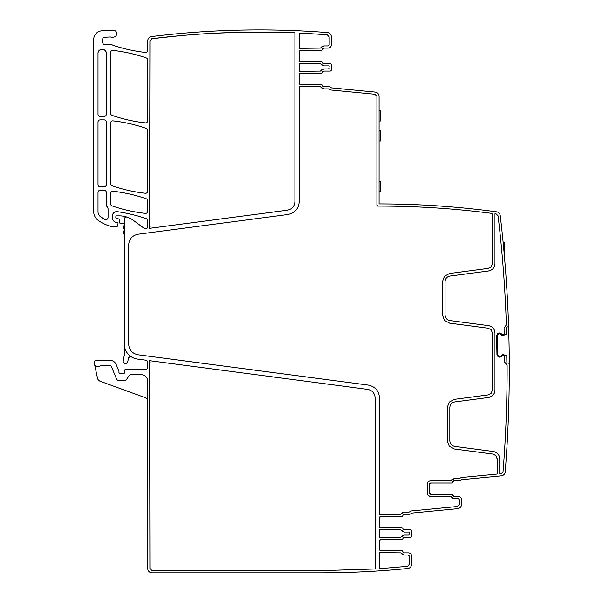 <?xml version="1.0" encoding="UTF-8"?>
<svg xmlns="http://www.w3.org/2000/svg" width="603" height="603" viewBox="0 0 603 603"><rect width="100%" height="100%" fill="white"/><g stroke="black" fill="none" stroke-linecap="round" stroke-linejoin="round"><path stroke-width="0.9" d="M409.467 556.139L409.467 564.182L407.515 566.338L379.521 568.682L379.521 552.627L400.724 552.883L404.221 555.054L408.382 555.054L409.467 556.139M402.359 535.63L400.724 537.258L379.521 537.514L379.521 529.63L400.724 529.879L404.221 532.05L409.038 532.05L409.467 532.487L409.038 535.087L404.221 535.087L400.724 537.258M320.487 570.679L152.084 570.679L149.913 568.508L149.582 360.677L367.634 389.387C372.292 390.375 374.81 393.239 375.179 397.995L375.179 568.968L320.487 570.679M402.344 512.633L400.724 514.253L379.521 514.51L379.521 397.995C378.963 390.865 375.194 386.561 368.199 385.083L138.079 354.783C132.253 353.554 129.102 349.966 128.643 344.027L128.643 244.991C129.102 239.052 132.253 235.464 138.079 234.235L287.902 214.51C294.89 213.025 298.666 208.721 299.224 201.598L299.224 86.47L320.427 86.719L323.924 88.89L328.854 88.89L331.13 90.035L374.953 94.256L376.913 96.412L376.913 205.216L377.787 206.083C416.138 206.03 454.338 208.487 492.372 213.454L492.372 263.684L491.189 266.827L488.219 268.418L449.627 273.498L444.501 276.234L442.459 281.676L442.459 314.962L444.501 320.397L449.627 323.14L488.219 328.22L491.189 329.803L492.372 332.954L492.372 390.186L491.189 393.329L488.219 394.92L454.398 399.367L449.28 402.111L447.23 407.545L447.23 440.831L449.28 446.273L454.398 449.009L492.998 454.089L495.96 455.68L497.143 458.823L497.143 474.071L461.34 477.523L459.064 478.661L454.142 478.661L450.637 480.832L430.738 480.832C428.627 481.036 427.467 482.196 427.263 484.307L427.263 492.983C427.467 495.093 428.627 496.254 430.738 496.457L450.637 496.457L454.142 498.628L458.295 498.628L459.38 499.714L459.38 504.349L457.421 506.512L411.427 510.945L409.151 512.083L404.221 512.083L400.724 514.253M499.518 332.954L497.694 333.685L496.616 335.803L496.962 354.511L498.116 356.592L499.812 357.255L502.766 355.355L504.583 355.793L504.703 362.162L507.123 365.079C507.229 400.678 505.872 436.218 503.053 471.704L501.101 473.694L499.751 473.822L499.751 458.823C499.435 454.79 497.302 452.348 493.337 451.511L454.737 446.431C451.707 445.783 450.072 443.921 449.838 440.831L449.838 407.545C450.072 404.462 451.707 402.593 454.737 401.952L488.558 397.498C492.523 396.661 494.656 394.226 494.973 390.186L494.973 332.954C494.664 328.914 492.523 326.479 488.558 325.635L449.966 320.555C446.936 319.914 445.3 318.052 445.059 314.962L445.059 281.676C445.3 278.586 446.936 276.724 449.966 276.076L488.558 270.996C492.523 270.159 494.656 267.724 494.973 263.684L494.973 213.794L496.231 213.967L498.093 215.859C502.389 252.077 505.148 288.415 506.384 324.866L504.07 327.874L504.191 334.243L502.382 334.74L499.518 332.954L501.221 333.617M294.882 32.818L294.882 201.598C294.513 206.347 291.995 209.218 287.329 210.206L149.582 228.341L149.913 40.876L151.813 38.72C199.344 32.848 247.034 30.881 294.882 32.818L249.31 32.155M322.062 69.473L320.427 71.094L299.224 71.35L299.224 63.466L320.427 63.714L323.924 65.885L328.733 65.885L329.17 66.322L328.733 68.923L323.924 68.923L320.427 71.094M322.062 46.469L320.427 48.089L299.224 48.346L299.224 33.007L327.165 34.733L329.17 36.896L329.17 44.833L328.085 45.918L323.924 45.918L320.427 48.089M147.743 400.859A3.256 3.256 0 0 0 145.602 397.799L100.241 381.292A4.342 4.342 0 0 1 97.482 378.119L94.272 363.006A2.171 2.171 0 0 1 96.39 360.383L110.115 360.383A6.512 6.512 0 0 1 116.13 364.408L118.881 371.041A1.085 1.085 0 0 1 118.964 371.456L118.964 372.76A1.085 1.085 0 0 0 120.434 373.77A2.171 2.171 0 0 1 121.218 373.626L122.13 373.626A2.171 2.171 0 0 1 122.914 373.77A1.085 1.085 0 0 0 124.384 372.797L124.474 370.544A1.085 1.085 0 0 1 125.56 369.503L145.572 369.503A2.171 2.171 0 0 0 147.743 367.333L147.743 362.335A2.171 2.171 0 0 0 145.851 360.187L137.514 359.087A15.188 15.188 0 0 1 124.301 344.027L124.301 219.213A2.171 2.171 0 0 1 127.248 217.186A23.871 23.871 0 0 1 133.64 220.555L144.275 228.424A2.171 2.171 0 0 0 147.743 226.675L147.743 220.751A2.171 2.171 0 0 0 146.288 218.701A151.918 151.918 0 0 0 145.135 218.309A151.918 151.918 0 0 0 117.306 211.683A4.342 4.342 0 0 0 112.369 215.98L112.369 217.532A5.208 5.208 0 0 0 115.384 222.258A1.085 1.085 0 0 0 115.836 222.356L116.922 222.356A1.085 1.085 0 0 1 117.969 223.728L117.291 226.276A0.867 0.867 0 0 1 116.447 226.916L113.228 226.916A2.171 2.171 0 0 1 112.746 226.864A41.238 41.238 0 0 1 98.349 220.502A10.854 10.854 0 0 1 93.699 211.593L93.699 39.496A8.683 8.683 0 0 1 101.869 30.828L113.07 30.173A3.475 3.475 0 0 1 116.718 33.195A3.475 3.475 0 0 1 113.952 37.047A4.342 4.342 0 0 0 113.552 37.145A4.342 4.342 0 0 1 110.899 37.092A2.171 2.171 0 0 0 110.078 36.979L104.696 37.265A2.171 2.171 0 0 0 102.646 39.436L102.646 42.21A2.608 2.608 0 0 0 105.246 44.818L111.623 44.818A2.171 2.171 0 0 1 112.686 45.089A4.342 4.342 0 0 0 113.432 45.421A157.994 157.994 0 0 0 145.135 52.416A157.994 157.994 0 0 0 145.323 52.438A2.171 2.171 0 0 0 147.743 50.283L147.743 40.876A4.342 4.342 0 0 1 151.549 36.572A876.77 876.77 0 0 1 327.339 32.57A4.342 4.342 0 0 1 331.341 36.896L331.341 44.961A3.256 3.256 0 0 1 328.085 48.089L323.924 48.089A1.304 1.304 0 0 0 322.643 49.175A1.304 1.304 0 0 1 321.361 50.26L300.52 50.26A1.304 1.304 0 0 0 299.224 51.564L299.224 60.247A1.304 1.304 0 0 0 300.52 61.544L321.361 61.544A1.304 1.304 0 0 1 322.643 62.629A1.304 1.304 0 0 0 323.924 63.714L330.037 63.714A1.304 1.304 0 0 1 331.341 65.018L331.341 69.79A1.304 1.304 0 0 1 330.037 71.094L323.924 71.094A1.304 1.304 0 0 0 322.643 72.179A1.304 1.304 0 0 1 321.361 73.264L300.52 73.264A1.304 1.304 0 0 0 299.224 74.568L299.224 83.252A1.304 1.304 0 0 0 300.52 84.548L321.361 84.548L322.643 85.634A1.304 1.304 0 0 0 323.924 86.719L328.854 86.719A3.256 3.256 0 0 1 331.341 87.872L375.164 92.093A4.342 4.342 0 0 1 379.083 96.412L379.083 203.912A876.77 876.77 0 0 1 493.239 211.374L494.106 211.487A876.77 876.77 0 0 1 496.518 211.811A4.342 4.342 0 0 1 500.249 215.603A1302.133 1302.133 0 0 1 508.578 325.605A1.304 1.304 0 0 1 507.304 326.947L507.093 326.954A0.867 0.867 0 0 0 506.241 327.836L506.354 334.092A0.437 0.437 0 0 1 506.06 334.514L502.133 335.615L500.618 334.243A1.523 1.523 0 0 0 499.533 333.821L499.382 333.821A1.523 1.523 0 0 0 498.319 334.288L497.912 334.703A1.523 1.523 0 0 0 497.49 335.788L497.829 354.496A1.523 1.523 0 0 0 498.297 355.559L498.711 355.966A1.523 1.523 0 0 0 499.797 356.388L499.947 356.388A1.523 1.523 0 0 0 501.018 355.921L502.48 354.496L506.445 355.453A0.437 0.437 0 0 1 506.754 355.86L506.867 362.117A0.867 0.867 0 0 0 507.756 362.968L507.967 362.968A1.304 1.304 0 0 1 509.294 364.265A1302.133 1302.133 0 0 0 508.578 325.605M94.55 364.318A3.256 3.256 0 0 0 100.106 365.87A0.867 0.867 0 0 1 100.739 365.591L110.115 365.591A1.304 1.304 0 0 1 111.321 366.398L116.545 379.016A2.171 2.171 0 0 0 118.55 380.35L124.821 380.35A2.171 2.171 0 0 0 126.63 379.385L129.095 375.677A2.171 2.171 0 0 1 130.896 374.712L141.23 374.712A6.512 6.512 0 0 1 147.743 381.217L147.743 568.508A4.342 4.342 0 0 0 152.084 572.85L320.487 572.85A876.77 876.77 0 0 0 407.734 568.501A4.342 4.342 0 0 0 411.638 564.182L411.638 556.283A3.264 3.264 0 0 0 408.382 552.883L404.221 552.883L402.94 551.798A1.304 1.304 0 0 0 404.221 552.883L402.94 551.798A1.304 1.304 0 0 0 401.658 550.712L380.825 550.712L401.658 550.712M379.521 549.408L380.825 550.712L379.521 549.408A1.304 1.304 0 0 0 380.825 550.712L379.521 549.408L379.664 540.13M380.825 539.429A1.304 1.304 0 0 0 379.521 540.733L380.825 539.429L401.658 539.429L380.825 539.429L379.521 540.733M401.658 539.429A1.304 1.304 0 0 0 402.94 538.343L403.181 537.786M404.131 537.258L404.221 537.258A1.304 1.304 0 0 0 402.94 538.343L404.221 537.258L410.334 537.258L404.221 537.258L402.94 538.343M410.334 537.258A1.304 1.304 0 0 0 411.638 535.954L411.638 531.183A1.304 1.304 0 0 0 410.334 529.879L404.221 529.879A1.304 1.304 0 0 1 402.94 528.793A1.304 1.304 0 0 0 401.658 527.708L380.825 527.708A1.304 1.304 0 0 1 379.521 526.404L380.825 527.708L379.521 526.404L379.521 517.728A1.304 1.304 0 0 1 380.825 516.424L379.521 517.728L380.825 516.424L401.658 516.424L380.825 516.424M401.658 516.424A1.304 1.304 0 0 0 402.94 515.339A1.304 1.304 0 0 1 404.221 514.253L402.94 515.339L404.221 514.253L409.151 514.253A3.256 3.256 0 0 0 411.638 513.1L457.632 508.676A4.342 4.342 0 0 0 461.551 504.349L461.551 499.857A3.264 3.264 0 0 0 458.295 496.457L454.142 496.457A1.304 1.304 0 0 1 452.853 495.372A1.304 1.304 0 0 0 451.572 494.287L430.738 494.287A1.304 1.304 0 0 1 429.434 492.983L430.738 494.287L429.434 492.983L429.434 484.307A1.304 1.304 0 0 1 430.738 483.003L451.572 483.003L430.738 483.003L429.434 484.307L430.738 483.003M451.572 483.003A1.304 1.304 0 0 0 452.853 481.918A1.304 1.304 0 0 1 454.142 480.832L452.853 481.918L454.142 480.832L459.071 480.832A3.256 3.256 0 0 0 461.551 479.679L501.304 475.85A4.342 4.342 0 0 0 505.216 471.878A1302.133 1302.133 0 0 0 509.294 364.265M322.643 85.634L323.924 86.719L322.643 85.634A1.304 1.304 0 0 0 321.361 84.548L300.52 84.548L321.361 84.548M106.324 122.092A2.208 2.208 0 0 0 104.115 119.884L100.211 119.884A2.208 2.208 0 0 0 98.003 122.092L98.003 184.639A2.208 2.208 0 0 0 100.211 186.847L104.115 186.847A2.208 2.208 0 0 0 106.324 184.639L106.324 122.092M110.628 113.341A2.171 2.171 0 0 0 112.09 115.392A151.918 151.918 0 0 0 145.135 122.869A151.911 151.911 0 0 0 145.331 122.891A2.171 2.171 0 0 0 147.743 120.736L147.743 59.991A2.171 2.171 0 0 0 146.28 57.941A151.918 151.918 0 0 0 113.04 50.411A2.171 2.171 0 0 0 110.628 52.567L110.628 113.341M145.135 198.387A151.918 151.918 0 0 0 113.04 191.241A2.171 2.171 0 0 0 110.628 193.397L110.628 203.837A2.171 2.171 0 0 0 112.09 205.887A151.918 151.918 0 0 0 145.135 213.356A151.918 151.918 0 0 0 145.331 213.379A2.171 2.171 0 0 0 147.743 211.216L147.743 200.829A2.171 2.171 0 0 0 146.288 198.786A151.918 151.918 0 0 0 145.135 198.387M145.135 193.231A151.926 151.926 0 0 0 145.331 193.254A2.171 2.171 0 0 0 147.743 191.098L147.743 130.474A2.171 2.171 0 0 0 146.288 128.424A151.918 151.918 0 0 0 145.135 128.032A151.918 151.918 0 0 0 113.04 120.879A2.171 2.171 0 0 0 110.628 123.042L110.628 183.696A2.171 2.171 0 0 0 112.09 185.747A151.918 151.918 0 0 0 145.135 193.231M106.324 192.455A2.208 2.208 0 0 0 104.115 190.247L100.211 190.247A2.208 2.208 0 0 0 98.003 192.455L98.003 211.593A6.55 6.55 0 0 0 100.814 216.967A36.934 36.934 0 0 0 104.832 219.409A2.208 2.208 0 0 0 108.065 217.449L108.065 209.045A2.208 2.208 0 0 0 107.62 207.726L107.62 207.726A6.475 6.475 0 0 1 106.324 203.837L106.324 192.455M100.211 116.492L104.115 116.492A2.208 2.208 0 0 0 106.324 114.284L106.324 53.433A4.161 4.161 0 0 0 102.163 49.265A4.161 4.161 0 0 0 98.003 53.433L98.003 114.284A2.208 2.208 0 0 0 100.211 116.492M151.813 38.72L180.387 35.66M210.786 33.444L234.763 32.441M294.882 201.598L294.761 203.045M149.582 228.341L149.913 226.675M379.521 397.995C378.97 390.865 375.194 386.568 368.199 385.083M287.902 214.51C294.89 213.032 298.666 208.728 299.224 201.598M299.224 86.47L300.52 86.719M320.427 86.719L322.055 88.34M322.145 88.4L323.924 88.89M328.854 88.89L330.527 89.885M377.787 206.083L377.003 205.593M449.627 273.498L444.501 276.234L442.459 281.676M444.501 320.397L449.627 323.14M491.189 329.803L491.709 330.519M492.319 332.268L492.372 332.954M454.398 399.367L449.28 402.111L447.23 407.545M449.28 446.273L454.398 449.009M495.96 455.68L496.48 456.396M497.098 458.137L497.143 458.823M461.34 477.523L459.064 478.661M460.36 477.87L459.893 478.277M454.142 478.661L452.348 479.159M452.258 479.212L450.637 480.832M430.738 480.832L429.193 481.194M429.11 481.239L427.942 482.242M427.896 482.31L427.263 484.307M427.263 492.983L427.625 494.528M427.67 494.611L428.673 495.779M428.741 495.824L430.738 496.457M450.637 496.457L452.265 498.078M452.356 498.138L454.142 498.628M411.427 510.945L409.151 512.083M410.447 511.291L409.98 511.698M404.221 512.083L402.435 512.58M380.825 514.253L379.521 514.51M496.962 354.511L497.694 356.185M498.116 356.592L499.812 357.255M499.917 357.255L501.643 356.524M504.583 355.793L504.703 362.162L507.123 365.079M501.59 473.589L501.101 473.694M499.751 458.823C499.435 454.79 497.302 452.348 493.337 451.511M488.558 397.498L491.905 396.171M493.699 394.332L494.611 392.463M494.709 392.146L494.973 390.186M494.973 332.954C494.664 328.914 492.523 326.479 488.558 325.635M488.558 270.996L491.905 269.669M493.699 267.83L494.611 265.961M494.709 265.644L494.973 263.684M494.973 213.794L496.231 213.967M506.384 324.866L504.07 327.874M499.367 332.954L497.694 333.685M497.287 334.107L496.616 335.803M367.634 389.387L369.051 389.696M149.913 362.335L149.582 360.677M379.521 552.627L380.825 552.883M400.724 552.883L402.352 554.504M402.427 554.556L404.221 555.054M407.515 566.338L401.847 566.888M385.144 568.29L379.521 568.682M379.521 529.63L380.825 529.879M400.724 529.879L402.352 531.499M402.427 531.552L404.221 532.05M409.038 532.05L409.467 532.487M409.467 534.657L409.038 535.087M404.221 535.087L402.435 535.585M380.825 537.258L379.521 537.514M299.224 63.466L300.52 63.714M320.427 63.714L322.055 65.335M322.13 65.388L323.924 65.885M328.733 65.885L329.17 66.322M329.17 68.493L328.733 68.923M323.924 68.923L322.138 69.42M300.52 71.094L299.224 71.35M299.224 33.007L304.914 33.286M321.557 34.311L327.165 34.733M323.924 45.918L322.138 46.416M300.52 48.089L299.224 48.346M127.105 217.133A23.871 23.871 0 0 0 119.447 215.874L116.703 215.874A0.867 0.867 0 0 0 115.836 216.741L115.836 217.381A1.085 1.085 0 0 0 116.643 218.429L118.505 218.927A1.085 1.085 0 0 1 119.304 219.876L119.53 222.454A1.085 1.085 0 0 0 120.615 223.442L121.798 223.442A2.171 2.171 0 0 0 122.552 223.306A1.304 1.304 0 0 1 124.301 224.406M124.301 344.027L124.301 354.73A4.342 4.342 0 0 1 124.15 355.853L123.148 361.853L124.399 363.421L126.577 363.421L127.648 362.207L128.635 357.73L129.773 356.81L131.605 357.014M122.914 373.77L124.384 372.797M118.964 372.76L120.434 373.77M100.739 365.591A0.867 0.867 0 0 0 100.106 365.87M411.638 534.529L411.638 535.954L411.638 534.529M411.638 531.183L411.638 532.607M461.34 498.553A3.264 3.264 0 0 0 460.715 497.528M508.977 397.603C509.053 394.385 509.053 394.385 508.977 397.603M507.115 444.253L507.213 442.451M507.387 439.436L507.605 435.26M508.97 398.048L508.924 400.143M508.849 403L508.804 404.605M509.173 350.599L509.249 357.481M509.234 355.815L509.143 348.933M505.706 272.179L505.857 274.275M506.06 277.124L506.173 278.737M508.321 318.354L508.246 316.53M508.125 313.522L507.937 309.384M505.668 271.734C505.427 268.516 505.427 268.516 505.668 271.734M500.761 220.005L500.897 221.143M502.367 234.695L502.209 233.127M331.341 68.365L331.341 69.79L331.341 68.365M331.341 65.018L331.341 66.443M106.324 203.837A6.475 6.475 0 0 0 107.62 207.726L106.324 203.837M106.324 53.433C106.58 48.059 97.746 48.059 98.003 53.433M124.301 235.298A2.171 2.171 0 0 0 124.226 234.74L123.072 230.429A2.171 2.171 0 0 1 123.072 229.306L124.263 224.866A1.304 1.304 0 0 0 124.301 224.655M99.126 215.263L98.651 214.434M100.814 216.967L104.824 219.402M97.927 366.888L95.885 366.322M403.339 537.605L403.754 537.348M404.221 552.883L402.94 551.798M402.94 528.793L404.221 529.879L402.94 528.793M410.643 513.892L404.221 514.253M460.066 480.674L459.139 480.832M460.564 480.47L459.071 480.832M452.853 495.372L454.142 496.457L452.853 495.372M460.767 480.357L460.089 480.666M503.128 242.218L504.304 242.218L504.304 254.7A2.171 2.171 0 0 1 504.296 254.865L504.296 254.865M379.083 191.762L380.825 191.762L380.825 181.345L379.083 181.345M379.083 140.974L380.825 140.974L380.825 130.557L379.083 130.557M379.083 110.59L380.825 110.59L380.825 121.007L379.083 121.007M323.924 71.094L322.643 72.179L323.924 71.094L330.037 71.094M300.52 73.264L299.224 74.568L300.52 73.264L321.361 73.264M299.224 83.252L300.52 84.548L299.224 83.252M322.643 62.629L323.924 63.714L322.643 62.629M300.52 61.544L321.361 61.544L300.52 61.544L299.224 60.247L300.52 61.544M300.52 50.26L299.224 51.564L300.52 50.26L321.361 50.26M323.924 48.089L322.643 49.175L323.924 48.089"/></g></svg>
